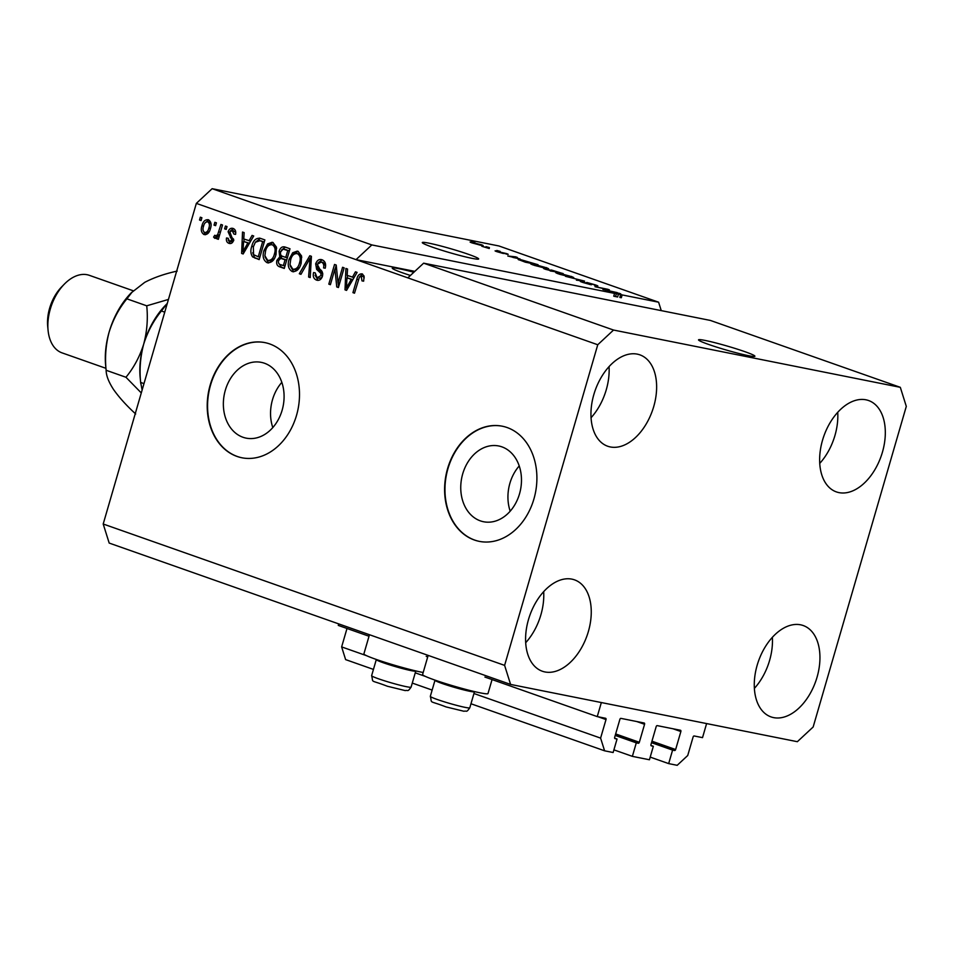 <?xml version="1.0" encoding="UTF-8"?>
<svg xmlns="http://www.w3.org/2000/svg" width="954" height="954" viewBox="0 0 954 954"><rect width="100%" height="100%" fill="white"/><g stroke="black" fill="none" stroke-linecap="round" stroke-linejoin="round"><path stroke-width="1.43" d="M369.019 636.235L338.276 625.407L338.718 623.904M613.899 749.856L632.371 756.355L636.294 742.856L638.286 743.261A1.169 0.739 -70.6 0 0 639.335 742.284L644.57 724.277A1.169 0.739 -70.6 0 0 644.177 723.013L620.935 718.374A1.169 0.739 -70.6 0 0 619.885 719.352L614.662 737.347A1.169 0.739 -70.6 0 0 615.056 738.623L617.047 739.016L613.136 752.515L604.597 750.81L600.603 738.11L606.005 719.554A1.169 0.739 -70.6 0 0 605.599 718.279L597.252 716.609L484.918 677.054M427.714 656.912L426.223 656.388M597.252 716.609L601.342 702.549L706.604 723.573L702.526 737.633L694.178 735.975A1.169 0.739 -70.6 0 0 693.117 736.953L687.727 755.508L677.197 765.311L668.671 763.605L650.199 757.106M366.658 655.72L341.639 646.907L346.994 628.483M600.603 738.11L473.947 693.51M425.353 676.398L415.252 672.832M373.443 669.41L345.622 659.608L341.639 646.907M604.597 750.81L470.966 703.754M432.138 690.076L412.271 683.076M617.047 739.016L614.626 738.169M636.294 742.856L615.211 735.439M632.371 756.355L649.435 759.766L653.347 746.266L650.926 745.42M668.671 763.605L672.594 750.106L674.585 750.512A1.169 0.739 -70.6 0 0 675.635 749.534L680.87 731.527A1.169 0.739 -70.6 0 0 680.476 730.263L657.234 725.624A1.169 0.739 -70.6 0 0 656.185 726.602L650.962 744.597A1.169 0.739 -70.6 0 0 651.355 745.873L653.347 746.266M672.594 750.106L651.51 742.689M708.572 344.418A29.359 2.039 16.2 0 0 738.36 353.338A29.359 2.039 16.2 0 0 754.912 356.236A29.359 2.039 16.2 0 0 744.871 351.668A29.359 2.039 16.2 0 0 715.071 342.748A29.359 2.039 16.2 0 0 698.519 339.851A29.359 2.039 16.2 0 0 708.572 344.418M432.329 247.134A29.359 2.039 16.2 0 0 462.118 256.054A29.359 2.039 16.2 0 0 478.669 258.951A29.359 2.039 16.2 0 0 468.629 254.384A29.359 2.039 16.2 0 0 438.828 245.464A29.359 2.039 16.2 0 0 422.288 242.578A29.359 2.039 16.2 0 0 432.329 247.134M519.513 493.862A38.637 29.991 -78.7 0 0 498.68 445.971A38.637 29.991 -78.7 0 0 462.714 473.852A38.637 29.991 -78.7 0 0 483.547 521.743A38.637 29.991 -78.7 0 0 519.513 493.862M519.226 465.946A38.637 29.991 -78.7 0 0 509.901 483.273A38.637 29.991 -78.7 0 0 510.187 511.189M282.122 410.256A38.637 29.991 -78.7 0 0 261.289 362.365A38.637 29.991 -78.7 0 0 225.323 390.246A38.637 29.991 -78.7 0 0 246.156 438.136A38.637 29.991 -78.7 0 0 282.122 410.256M281.835 382.351A38.637 29.991 -78.7 0 0 272.51 399.678A38.637 29.991 -78.7 0 0 272.796 427.583M296.515 415.384A58.719 45.577 -78.7 0 0 264.854 342.605A58.719 45.577 -78.7 0 0 210.202 384.975A58.719 45.577 -78.7 0 0 241.863 457.765A58.719 45.577 -78.7 0 0 296.515 415.384M265.045 342.641A58.719 45.577 -78.7 0 0 210.56 385.058A58.719 45.577 -78.7 0 0 242.042 457.801M533.918 498.978A58.719 45.577 -78.7 0 0 502.245 426.199A58.719 45.577 -78.7 0 0 447.593 468.581A58.719 45.577 -78.7 0 0 479.254 541.359A58.719 45.577 -78.7 0 0 533.918 498.978M502.436 426.235A58.719 45.577 -78.7 0 0 447.951 468.652A58.719 45.577 -78.7 0 0 479.433 541.395M413.857 272.272A30.826 2.135 16.2 0 0 392.273 268.122A30.826 2.135 16.2 0 0 402.815 272.916A30.826 2.135 16.2 0 0 410.423 275.467M593.841 394.562A48.439 30.349 -70.6 0 1 639.884 354.852A48.439 30.349 -70.6 0 1 653.74 406.523A48.439 30.349 -70.6 0 1 607.698 446.233A48.439 30.349 -70.6 0 1 593.841 394.562M609.046 366.634A48.439 30.349 -70.6 0 1 606.255 389.804A48.439 30.349 -70.6 0 1 591.063 417.721M822.527 440.235A48.439 30.349 -70.6 0 1 868.569 400.525A48.439 30.349 -70.6 0 1 882.426 452.196A48.439 30.349 -70.6 0 1 836.384 491.906A48.439 30.349 -70.6 0 1 822.527 440.235M837.731 412.307A48.439 30.349 -70.6 0 1 834.953 435.477A48.439 30.349 -70.6 0 1 819.748 463.394M757.166 665.236A48.439 30.349 -70.6 0 1 803.196 625.526A48.439 30.349 -70.6 0 1 817.053 677.197A48.439 30.349 -70.6 0 1 771.023 716.907A48.439 30.349 -70.6 0 1 757.166 665.236M772.37 637.308A48.439 30.349 -70.6 0 1 769.58 660.478A48.439 30.349 -70.6 0 1 754.375 688.394M528.48 619.563A48.439 30.349 -70.6 0 1 574.511 579.853A48.439 30.349 -70.6 0 1 588.368 631.524A48.439 30.349 -70.6 0 1 542.337 671.234A48.439 30.349 -70.6 0 1 528.48 619.563M543.673 591.635A48.439 30.349 -70.6 0 1 540.894 614.805A48.439 30.349 -70.6 0 1 525.69 642.722M428.155 655.398L422.586 674.561A34.058 2.361 16.2 0 0 443.777 683.028A34.058 2.361 16.2 0 0 480.327 692.878A34.058 2.361 16.2 0 0 487.995 693.558L492.061 679.57M423.182 672.498A34.058 2.361 -163.8 0 1 421.62 672.2A34.058 2.361 -163.8 0 1 385.082 662.362A34.058 2.361 -163.8 0 1 363.891 653.884L369.46 634.72M510.593 684.423L504.606 665.379L597.753 344.752L613.541 330.048L423.636 263.173L710.396 320.437L900.314 387.324L906.3 406.38L813.154 726.996L797.353 741.699L510.593 684.423L109.185 543.064L103.199 524.008L196.345 203.381L212.134 188.689L498.906 245.965L658.606 302.203L622.139 294.917L621.328 297.731L619.838 297.433L620.66 294.619L617.262 293.427L613.279 292.95L618.442 294.178L617.632 296.992L613.756 296.217L614.567 293.403L371.833 244.928L212.134 188.689M613.541 330.048L900.314 387.324M597.753 344.752L407.835 277.864L423.636 263.173M614.567 293.403L611.192 292.425L619.074 293.26L620.696 293.832L618.228 293.546L622.139 294.917M605.623 290.064L617.298 292.639L602.928 289.515L606.684 289.289L594.986 286.713L607.686 289.253L609.367 289.837L605.551 290.29M588.499 283.028L589.87 283.875C591.993 284.674 592.184 284.924 590.454 284.614L582.584 282.372C579.829 281.382 579.555 281.096 581.737 281.502L588.916 284.065L586.185 282.682L586.889 282.467L595.344 284.876C598.361 285.962 598.611 286.272 596.107 285.806L594.378 285.222C596.035 285.52 595.821 285.294 593.722 284.53L587.676 283.29M597.848 285.985L596.107 285.806M594.378 285.222C596.035 285.52 595.821 285.294 593.722 284.53M589.703 284.447L589.87 283.875C591.993 284.674 592.184 284.924 590.454 284.614M580.247 281.347L581.594 282.014M583.478 282.086L583.967 282.837M565.495 276.326L584.575 281.108L576.395 280.166L582.369 280.559L565.495 276.326M571.267 276.398L573.724 277.566L570.897 277.232L558.221 273.786C554.787 272.486 554.966 272.212 558.782 272.987L571.196 276.648M558.221 273.786C554.787 272.486 554.966 272.212 558.782 272.987L558.698 273.249M546.153 267.549L548.61 268.73L545.783 268.396L533.107 264.95C529.673 263.638 529.852 263.376 533.668 264.151L546.082 267.8M533.107 264.95C529.673 263.638 529.852 263.376 533.668 264.151L533.584 264.413M520.109 258.987L507.802 256.006L515.673 256.853L517.306 257.425L514.838 257.127L520.061 259.142M471.479 241.565L474.865 242.471L471.479 241.565M472.218 242.59L481.412 244.749C483.893 245.703 483.702 245.882 480.84 245.285L471.836 242.841C469.368 241.899 469.523 241.72 472.313 242.292C469.523 241.72 469.368 241.899 471.836 242.841M481.233 245.357L481.412 244.749C483.893 245.703 483.702 245.882 480.84 245.285M486.003 246.669L489.39 247.587L486.003 246.669M489.307 248.29L481.853 246.287L489.235 248.517M496.796 250.473L500.182 251.391L496.796 250.473M499.61 252.011L506.407 253.561C508.518 254.313 508.78 254.563 507.182 254.289L502.007 252.631C503.962 253.359 504.296 253.621 503.02 253.418L496.903 251.665C494.84 250.938 494.53 250.687 495.961 250.938L500.301 252.297C498.417 251.594 498.215 251.379 499.717 251.653C498.215 251.379 498.417 251.594 500.301 252.297M506.288 253.979L506.407 253.561C508.518 254.313 508.78 254.563 507.182 254.289M503.915 253.514L503.02 253.418M496.903 251.665C494.84 250.938 494.53 250.687 495.961 250.938L495.865 251.284M518.904 259.882C517.628 259.238 518.463 259.226 521.421 259.846L538.044 264.723L525.332 262.183L518.153 259.44M550.053 270.089L563.158 273.571L545.76 269.386C543.243 268.491 542.921 268.217 544.817 268.563L549.134 269.803M543.565 268.444L544.686 268.992M338.026 282.956L342.569 267.287L344.144 267.835L338.42 287.524L336.75 286.939L334.937 269.004L330.382 284.697L328.808 284.137L334.532 264.449L336.213 265.045L338.026 282.956L339.66 283.278M317.122 277.769L320.902 275.634L320.985 273.464L316.633 269.374L315.679 263.853C317.038 260.239 319.173 258.88 322.094 259.786C325.207 261.169 326.244 263.984 325.219 268.217L323.573 267.919C324.217 264.962 323.454 263.006 321.295 262.04L323.108 262.41L321.295 262.04L317.265 264.341L319.948 269.398C322.261 270.781 323.096 273.059 322.452 276.243C321.224 279.617 319.244 280.905 316.501 280.082C313.687 278.89 312.709 276.386 313.568 272.57L315.214 272.868L317.122 277.769L319.447 278.282L322.047 277.364M321.283 259.571L322.094 259.786M317.193 280.273L317.885 280.369M299.317 273.75L309.8 255.744L311.421 256.316L310.217 277.59L308.607 277.018L310.026 258.355L300.951 274.335L299.317 273.75L301.082 274.108M298.018 251.307L301.571 255.97L301.142 263.256C299.616 269.183 296.622 271.926 292.139 271.508C288.335 269.04 287.333 264.973 289.098 259.285L292.699 252.75L297.29 251.117M292.83 271.699L293.474 271.771M272.904 242.471L276.457 247.122L276.028 254.42C274.513 260.335 271.508 263.089 267.025 262.66C263.232 260.203 262.219 256.125 263.996 250.437L267.585 243.914L272.176 242.268M267.716 262.851L268.36 262.934M249.042 240.825L252.071 235.411L253.704 235.984L243.151 253.979L241.624 253.43L242.519 232.049L244.152 232.621L243.759 238.965L250.675 241.147M199.517 220.004L200.34 217.19L201.902 217.75L201.091 220.553L199.517 220.004L201.151 220.326M504.606 665.379L103.199 524.008M371.833 244.928L356.045 259.631L407.835 277.864M414.823 271.365L356.045 259.631L196.345 203.381M201.938 225.812C202.975 221.471 205.11 219.444 208.354 219.73C211.108 221.543 211.8 224.512 210.417 228.638C209.367 232.895 207.245 234.875 204.049 234.565C201.318 232.8 200.614 229.878 201.938 225.812L203.572 226.134M214.042 225.12L214.853 222.306L216.427 222.854L215.604 225.669L214.042 225.12L215.676 225.442M215.759 235.876L217.655 234.696L220.934 224.452L222.509 225.001L218.347 239.323L216.773 238.762L217.44 236.485L214.853 238.369L213.589 237.081L214.769 235.244L216.045 235.924M224.631 228.853L225.454 226.038L227.016 226.587L226.205 229.401L224.631 228.853L226.265 229.175M235.733 232.347L232.454 230.474L229.771 231.977L229.759 233.408L233.587 240.468C232.597 243.079 231.035 244.033 228.912 243.318C226.837 242.531 226.038 240.754 226.527 237.975L228.161 238.273L229.449 241.255L231.929 240.205L228.101 231.786C229.139 228.877 230.82 227.767 233.158 228.471C235.328 229.401 236.127 231.369 235.566 234.386L233.921 234.088L232.037 230.367L233.527 230.689M232.561 228.304L233.158 228.471M229.485 243.485L230.105 243.556M229.449 241.255L231.762 241.756L233.742 240.563L233.599 239.204L231.774 238.834M251.784 246.287C253.215 240.36 256.089 237.713 260.43 238.357L264.878 239.919L259.166 259.607L252.607 256.9C250.604 253.931 250.33 250.389 251.784 246.287L253.43 246.609M259.488 238.095L260.43 238.357L255.445 242.137M279.093 251.307C280.333 247.527 282.42 246.132 285.341 247.134L289.992 248.767L284.28 268.456L279.594 266.81C277.065 265.892 276.159 263.757 276.887 260.394L279.772 256.864L279.093 251.307L280.738 251.629M284.34 246.847L285.341 247.134M352.431 277.244L355.46 271.818L357.094 272.403L346.552 290.386L345.014 289.849L345.908 268.456L347.542 269.04L347.149 275.384L354.065 277.566M364.237 277.912L363.224 276.541L361.411 276.171L359.408 277.113L354.506 293.188L352.944 292.639L356.82 279.272C357.607 275.444 359.372 273.655 362.15 273.893L364.106 276.123L363.629 281.18L361.983 280.881L361.172 276.111L362.818 276.457M661.253 310.622L658.606 302.203M205.444 234.756L203.154 230.522M204.955 223.069L208.771 219.909M211.061 224.095L209.045 222.032M206.493 232.895L209.272 231.583M209.534 222.127L207.722 221.769C205.587 221.841 204.192 223.319 203.548 226.229C202.534 229.043 202.904 231.154 204.681 232.537L206.756 232.967M204.681 232.537C206.815 232.478 208.21 230.999 208.843 228.089C209.88 225.263 209.498 223.153 207.722 221.769L209.272 222.055M210.476 228.411L208.843 228.089M218.406 239.096L216.773 238.762M219.074 236.807L217.44 236.485M216.665 238.727L213.589 237.081M215.401 237.439L216.331 235.996M217.572 236.234L219.468 235.054L217.655 234.696M220.41 232.192L218.776 231.87M230.415 243.556L228.173 239.943M228.161 238.297L226.527 237.975M233.563 240.527L231.929 240.205M233.599 239.204L232.072 237.761L229.914 232.144M229.747 232.108L228.101 231.786M230.439 230.832L233.48 228.602M243.282 253.764L241.624 253.43M243.449 253.466L243.52 251.761M243.95 241.517L244.057 239.072M249.447 243.234L243.616 241.457L242.984 251.653L247.861 242.948L243.616 241.457M246.37 248.493L244.773 248.171M249.435 243.258L247.861 242.948M244.355 251.928L242.984 251.653M259.238 259.357L252.607 256.9M254.42 257.27L252.727 252.691M261.766 241.088L259.011 240.468L259.953 240.718L255.35 242.268L253.347 246.859L253.585 254.682L258.26 256.757L262.648 241.672L259.953 240.718L264.282 241.97M259.893 257.079L258.26 256.757M264.282 241.994L262.648 241.672M268.611 262.934L265.057 256.936M265.629 250.771L263.996 250.437M267.394 246.883L269.398 244.272L267.585 243.914M269.398 244.272L273.118 242.554M276.66 248.398L274.06 245.13L272.248 244.773C268.885 244.498 266.655 246.585 265.546 251.057L264.902 255.732L267.68 260.359L270.042 260.871L274.323 258.677M267.68 260.359C271.127 260.633 273.393 258.462 274.466 253.824C275.801 249.626 275.062 246.609 272.248 244.773L274.06 245.13M276.1 254.158L274.466 253.824M284.352 268.205L281.406 267.168L278.413 262.708M278.52 260.728L276.887 260.394M279.617 258.796L281.585 257.222L279.772 256.864M281.585 257.222L280.524 254.205M281.513 250.067L285.318 247.122M287.392 257.747L285.747 257.425L287.762 250.52L289.396 250.842L284.864 249.495M285.007 265.927L283.374 265.606L285.079 259.726L286.713 260.048L282.527 258.749M285.079 259.726L280.714 258.391L278.544 260.621C278.091 262.994 278.842 264.353 280.81 264.699L283.374 265.606M284.125 259.106L280.714 258.391M286.462 249.781L283.052 249.137L280.667 251.844C280.118 254.36 280.858 255.875 282.861 256.399L285.747 257.425M287.762 250.52L283.052 249.137M293.725 271.783L290.159 265.784M290.743 259.607L289.098 259.285M292.508 255.732L294.512 253.12L292.699 252.75M294.512 253.12L298.232 251.391M301.774 257.246L299.174 253.979L297.362 253.621C293.999 253.335 291.757 255.433 290.66 259.893L290.016 264.58L292.795 269.207L295.156 269.708L299.425 267.525M292.795 269.207C296.241 269.481 298.507 267.299 299.58 262.672C300.915 258.474 300.176 255.457 297.362 253.621L299.174 253.979M301.214 262.994L299.58 262.672M310.229 277.352L308.607 277.018M311.29 258.606L310.026 258.355M310.277 258.403L311.409 256.447M325.624 265.88L323.108 262.41M318.111 280.369L315.047 275.193M315.214 272.904L313.568 272.57M322.524 275.968L320.902 275.634M322.738 273.822L320.985 273.464M322.798 273.834L318.457 269.732L316.633 269.374M318.457 269.732L317.169 266.273M317.312 264.175L315.679 263.853M318.028 262.839L322.225 259.846M338.491 287.285L336.75 286.939M338.551 287.094L338.133 282.98M336.643 269.338L334.937 269.004M330.442 284.471L328.808 284.137M335.116 269.04L336.225 265.224M346.672 290.183L345.014 289.849M346.851 289.873L346.922 288.18M347.339 277.936L347.447 275.479M352.849 279.641L347.006 277.864L346.374 288.072L351.251 279.355L347.006 277.864M349.76 284.912L348.162 284.59M352.825 279.677L351.251 279.355M347.745 288.346L346.374 288.072M354.578 292.961L352.944 292.639M358.466 279.605L356.82 279.272M359.753 276.648L362.603 274.096M473.971 242.865C471.92 242.423 471.67 242.519 473.196 243.115L479.266 244.725C481.317 245.166 481.579 245.083 480.053 244.474L473.971 242.865C471.92 242.423 471.67 242.519 473.196 243.115L473.148 243.282M479.206 244.939L479.266 244.725C481.317 245.166 481.579 245.083 480.053 244.474M512.99 257.27L518.117 258.51L512.942 257.425M525.249 261.933L534.991 263.876L522.971 260.394L520.717 260.299L525.189 262.135M534.526 265.427L544.233 267.847C547.071 268.42 547.214 268.229 544.674 267.263L535.194 264.687L532.63 264.771M544.174 268.05L544.233 267.847C547.071 268.42 547.214 268.229 544.674 267.263M532.976 264.353L534.586 265.236M550.303 270.984L554.155 271.532L551.388 270.554L545.676 269.35M546.594 269.147L550.363 270.769M555.645 271.83L560.105 272.713L551.782 270.125C550.363 269.875 550.685 270.101 552.748 270.805L555.574 272.057M551.782 270.125C550.363 269.875 550.685 270.101 552.748 270.805L552.688 271.019M559.64 274.275L569.347 276.684C572.185 277.268 572.328 277.077 569.788 276.111L560.308 273.536L557.744 273.619M569.288 276.898L569.347 276.684C572.185 277.268 572.328 277.077 569.788 276.111M558.09 273.19L559.688 274.084M606.47 290.016L606.684 289.289M607.483 289.956L607.686 289.253M619.897 297.231L621.328 297.731M613.792 296.074L617.632 296.992M615.568 296.491L616.379 293.677M620.66 294.619L618.442 294.178M474.448 691.59L474.448 691.59A20.547 1.419 -163.8 0 1 474.472 691.71A20.547 1.419 -163.8 0 1 451.29 686.439A20.547 1.419 -163.8 0 1 435 680.238A20.547 1.419 -163.8 0 1 435.072 680.154L435.072 680.154M415.741 670.912L415.753 670.924A20.547 1.419 -163.8 0 1 415.777 671.032A20.547 1.419 -163.8 0 1 392.583 665.761A20.547 1.419 -163.8 0 1 376.305 659.56A20.547 1.419 -163.8 0 1 376.377 659.488L376.389 659.476M48.07 330.275L47.7 326.447A35.226 22.073 -70.6 0 1 49.62 308.225A35.226 22.073 -70.6 0 1 61.616 286.927L64.3 284.173A41.105 25.758 109.4 0 0 50.312 309.024A41.105 25.758 109.4 0 0 48.07 330.275A41.105 25.758 109.4 0 0 62.058 352.873L105.93 368.316M142.134 389.995L140.655 382.435L143.982 383.615M140.655 382.435C139.308 369.627 140.321 356.856 143.696 344.132C147.643 331.634 153.558 320.58 161.417 310.992L164.744 312.161M161.417 310.992L167.01 303.718M140.727 383.377L140.166 377.522A64.586 40.473 -70.6 0 1 143.696 344.132A64.586 40.473 -70.6 0 1 165.686 305.065L167.284 303.432M168.441 299.437L146.725 305.817C148.073 318.648 147.059 331.42 143.696 344.132C139.737 356.641 133.822 367.684 125.964 377.259L141.275 392.929M135.683 413.976C126.488 405.557 119.119 397.413 113.562 389.542C108.649 381.97 106.168 375.542 106.132 370.271L105.644 365.358A64.586 40.473 -70.6 0 1 109.161 331.968A64.586 40.473 -70.6 0 1 131.151 292.914L144.698 282.372C153.809 277.59 164.648 273.834 177.194 271.079M125.964 377.259L106.132 370.271C104.785 357.44 105.787 344.668 109.161 331.968C113.121 319.447 119.023 308.404 126.882 298.829L132.749 291.268M126.882 298.829L146.725 305.817M133.238 290.779L89.366 275.336A41.105 25.758 109.4 0 0 64.3 284.173M606.005 719.554L598.194 716.8M644.57 724.277L636.759 721.534M639.335 742.284L615.652 733.936M638.286 743.261L615.294 735.164M680.87 731.527L673.059 728.784M675.635 749.534L651.952 741.186M674.585 750.512L651.594 742.415M232.072 237.761L230.26 237.391M256.721 258.474L254.909 258.117M281.406 267.168L279.594 266.81M311.099 261.956L309.728 261.682M320.782 271.675L318.97 271.306M446.615 702.526A20.547 1.419 16.2 0 0 469.797 707.796C466.101 713.032 467.043 710.491 463.918 711.255L446.043 706.914C427.559 699.783 432.52 704.302 430.326 696.325A20.547 1.419 16.2 0 0 446.615 702.526M387.908 681.848A20.547 1.419 16.2 0 0 411.102 687.119C407.394 692.354 408.336 689.825 405.212 690.589L387.348 686.236C368.852 679.117 373.813 683.624 371.631 675.647A20.547 1.419 16.2 0 0 387.908 681.848M281.215 258.427L283.028 258.796M283.803 249.185L285.616 249.543M474.472 691.71L469.797 707.796M435 680.238L430.326 696.325M415.777 671.032L411.102 687.119M376.305 659.56L371.631 675.647"/></g></svg>
